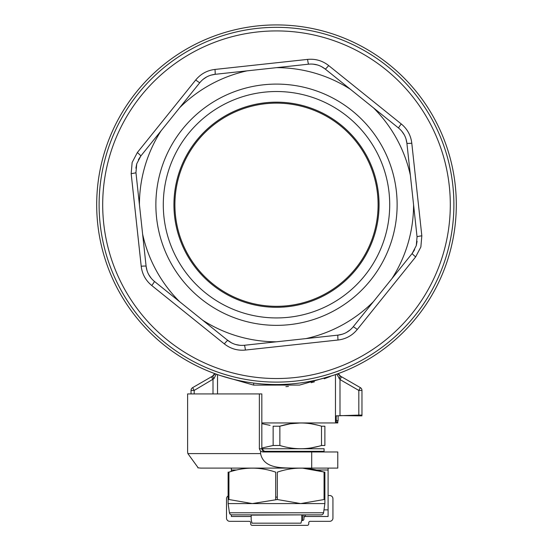 <?xml version="1.0" encoding="UTF-8"?>
<svg xmlns="http://www.w3.org/2000/svg" width="553" height="553" viewBox="0 0 553 553"><rect width="100%" height="100%" fill="white"/><g stroke="black" fill="none" stroke-linecap="round" stroke-linejoin="round"><path stroke-width="0.83" d="M285.887 386.644L288.438 386.45M332.381 375.632L299.588 385.075L253.551 385.095L220.619 375.632M338.104 415.849L338.104 420.612L336.556 420.653L335.471 422.077L336.556 420.653L336.21 419.416L336.556 420.653M261.825 422.948L337.779 422.948L337.779 422.015L335.471 422.077L337.779 422.015A3.228 3.228 0 0 1 338.104 420.612M96.692 204.728A179.808 179.808 0 0 0 276.5 384.535A179.808 179.808 0 0 0 456.308 204.728A179.808 179.808 0 0 0 276.5 24.92A179.808 179.808 0 0 0 96.692 204.728M337.289 373.946A3.228 0.995 159.3 0 1 336.853 374.298L339.998 379.558L341.526 376.766L340.019 375.895L360.356 387.632A3.228 3.228 0 0 1 361.966 390.432A3.228 3.228 0 0 0 360.356 387.632L358.828 390.432L358.828 415.096L361.966 415.096A3.228 3.228 0 0 1 361.883 415.849A3.228 3.228 0 0 0 361.966 415.096L361.966 390.432L361.966 415.096A3.228 3.228 0 0 1 361.883 415.849L358.849 415.849L358.828 415.096L336.21 415.849L336.21 419.416L335.471 422.077L335.471 374.588M358.849 415.849L340.15 415.586M214.336 374.775L212.981 375.895A3.228 0.594 -120 0 0 213.907 378.687L194.172 390.432L194.172 393.923M215.711 373.946A3.228 0.995 20.7 0 0 216.147 374.298L216.693 374.298M192.644 387.632A3.228 3.228 0 0 0 191.034 390.432L191.034 393.923L191.034 390.432L194.172 390.432L192.644 387.632A3.228 3.228 0 0 0 191.034 390.432A3.228 3.228 0 0 1 192.644 387.632L212.981 375.895L214.847 374.105M212.981 375.895L211.474 376.766L213.002 379.558L213.002 393.923M216.147 374.298L213.907 378.687M311.118 382.697L314.443 381.826M324.245 378.764L330.383 376.448M336.853 374.298L336.307 374.298M338.153 374.105L340.019 375.895A3.228 0.594 120 0 1 339.093 378.687M311.574 448.753L311.574 447.819L318.459 446.34M301.82 514.871L251.18 515.126L251.18 519.965L251.18 514.871M305.367 468.273L305.367 468.101A1.452 1.452 0 0 0 304.758 468.232A1.452 1.452 0 0 1 305.367 468.101L302.38 468.121L324.881 472.158C324.881 466.829 324.881 466.829 324.881 472.158L324.881 499.525L324.072 499.525L324.881 499.525L324.881 503.583L324.881 472.158M301.82 515.126L301.82 519.965L301.82 515.126M252.044 523.186L251.18 519.965L252.044 523.186L300.956 523.186L301.82 519.965L300.956 523.186M261.825 423.66L270.078 425.354M321.507 426.204L324.881 426.204C324.881 421.911 324.881 421.911 324.881 426.204L324.881 445.49C324.881 449.789 324.881 449.789 324.881 445.49L321.507 445.49C307.696 449.789 293.816 449.789 279.866 445.49L279.866 426.204C293.678 421.911 307.558 421.911 321.507 426.204L321.507 445.49M317.526 425.119L311.346 423.84M300.521 422.948L290.498 423.764M290.049 423.833L279.866 426.204L273.134 426.204L273.134 445.49L279.866 445.49M273.134 445.49L261.825 448.041M198.244 467.893L187.861 453.591L187.619 451.974L187.619 393.923L261.825 393.923L261.825 448.753L324.072 448.753L324.072 451.331L323.429 451.974M139.425 204.651A137.075 137.075 0 0 1 161.02 130.881L179.628 107.745A137.075 137.075 0 0 1 247.06 70.853L276.576 67.653A137.075 137.075 0 0 1 350.346 89.24L373.475 107.856A137.075 137.075 0 0 1 410.374 175.28L413.575 204.804A137.075 137.075 0 0 1 391.98 278.567L373.372 301.703A137.075 137.075 0 0 1 305.94 338.602L276.424 341.802A137.075 137.075 0 0 1 202.654 320.208L179.525 301.599A137.075 137.075 0 0 1 142.626 234.168L135.948 172.591L136.729 163.819L140.808 156.008L138.381 159.72M392.271 238.613A120.623 120.623 0 0 1 242.615 320.498A120.623 120.623 0 0 1 160.729 170.842A120.623 120.623 0 0 1 310.385 88.957A120.623 120.623 0 0 1 392.271 238.613M385.151 236.525A113.206 113.206 0 0 1 244.703 313.378A113.206 113.206 0 0 1 167.849 172.93A113.206 113.206 0 0 1 308.298 96.077A113.206 113.206 0 0 1 385.151 236.525M178.066 175.916A102.561 102.561 0 0 1 305.311 106.294A102.561 102.561 0 0 1 374.934 233.539A102.561 102.561 0 0 1 247.689 303.162A102.561 102.561 0 0 1 178.066 175.916M178.992 176.186A101.593 101.593 0 0 1 305.035 107.22A101.593 101.593 0 0 1 374.008 233.262A101.593 101.593 0 0 1 247.965 302.235A101.593 101.593 0 0 1 178.992 176.186M413.575 204.804L417.052 236.864L416.271 245.636L417.093 241.281M131.172 173.635L132.139 162.478L137.344 152.552L195.721 79.978C200.76 73.881 207.181 70.362 214.993 69.436L307.592 59.399C315.466 58.646 322.496 60.699 328.676 65.572L401.25 123.948C407.347 128.98 410.865 135.409 411.791 143.22L421.828 235.813L420.861 246.977L415.656 256.903L357.279 329.47C352.24 335.574 345.819 339.093 338.007 340.019L245.408 350.056C237.534 350.809 230.504 348.749 224.324 343.883L151.75 285.507C145.653 280.468 142.135 274.046 141.209 266.235L131.172 173.635A6.449 0.539 -6.2 0 0 135.948 172.591M446.748 254.553A177.389 177.389 0 0 1 226.675 374.975A177.389 177.389 0 0 1 106.252 154.895A177.389 177.389 0 0 1 326.325 34.48A177.389 177.389 0 0 1 446.748 254.553A177.389 177.389 0 0 0 326.325 34.48A177.389 177.389 0 0 0 106.252 154.895M226.958 339.756L231.5 342.853M235.599 344.498L239.954 345.321M276.424 341.802L244.364 345.272A6.449 0.539 -96.2 0 1 245.408 350.056M244.364 345.272C238.219 345.853 232.689 344.236 227.781 340.42A6.449 0.539 -51.2 0 0 224.324 343.883M357.279 329.47A6.449 0.539 38.8 0 0 353.16 326.83C349.219 331.593 344.166 334.358 338.001 335.125A6.449 0.539 -96.2 0 0 338.007 340.019M305.94 338.602L338.001 335.125L342.348 334.219M346.413 332.484L350.07 329.982M415.656 256.903A6.449 0.539 38.8 0 1 412.192 253.447L414.626 249.728M421.828 235.813A6.449 0.539 -6.2 0 0 417.052 236.864M411.791 143.22A6.449 0.539 -6.2 0 1 406.897 143.227L405.992 138.879M404.257 134.814L401.761 131.158M401.25 123.948A6.449 0.539 -51.2 0 0 398.602 128.068C403.365 132.008 406.13 137.061 406.897 143.227L410.374 175.28M328.676 65.572A6.449 0.539 -51.2 0 1 325.219 69.035L321.5 66.602M317.401 64.957L313.046 64.134M307.592 59.399A6.449 0.539 -96.2 0 0 308.636 64.176C314.781 63.595 320.311 65.213 325.219 69.035L350.346 89.24M214.993 69.436A6.449 0.539 -96.2 0 1 214.999 74.33L210.652 75.236M206.587 76.971L202.93 79.466M179.628 107.745L199.84 82.625A6.449 0.539 38.8 0 1 195.721 79.978M247.06 70.853L214.999 74.33C208.834 75.097 203.781 77.862 199.84 82.625L199.177 83.448M141.464 155.186L140.808 156.008A6.449 0.539 38.8 0 0 137.344 152.552M136.729 163.819L135.907 168.174M145.985 265.177L146.103 266.228A6.449 0.539 -6.2 0 0 141.209 266.235M179.525 301.599L154.398 281.387C149.635 277.447 146.87 272.394 146.103 266.228L147.008 270.576M148.743 274.641L151.239 278.297M154.398 281.387A6.449 0.539 -51.2 0 1 151.75 285.507M146.103 266.228L142.626 234.168M140.808 156.008L161.02 130.881M276.576 67.653L308.636 64.176M373.475 107.856L398.602 128.068M416.271 245.636L412.192 253.447L391.98 278.567M373.372 301.703L353.16 326.83M227.781 340.42L202.654 320.208M321.169 514.871L231.831 514.871L321.169 514.871A2.419 2.419 0 0 0 323.56 512.79L324.881 503.583L300.687 503.583L324.072 499.525L324.072 472.158C308.533 466.822 292.945 466.822 277.309 472.158L277.309 499.525L300.687 503.583L252.313 503.583L277.309 499.525M231.831 514.871A2.419 2.419 0 0 1 229.44 512.79L228.119 503.583L252.313 503.583L228.928 499.525L228.119 499.525L228.119 503.583L228.119 472.158C228.119 466.829 228.119 466.829 228.119 472.158L228.956 472.151C244.564 466.822 260.152 466.822 275.691 472.158L275.691 499.525M228.928 472.158L228.928 499.525L228.119 499.525L228.119 472.158M275.691 497.126L277.309 497.126M231.348 471.405L231.348 468.101M231.348 514.815L231.348 516.481L251.18 516.481M328.102 468.101L328.102 516.481L305.367 516.481A1.452 1.452 0 0 0 303.915 517.933A1.452 1.452 0 0 1 305.367 516.481L305.367 514.871M187.861 453.591L260.581 453.591C263.677 468.591 281.27 467.727 292.198 468.101L337.779 468.101L337.779 451.974L262.806 451.974L260.581 451.289L259.364 448.753L261.825 448.753L265.053 451.974L263.878 451.753M259.364 393.923L259.364 448.753M261.825 448.753L262.433 450.633M292.198 468.101L200.891 468.101M260.581 453.591L260.581 451.289M301.668 520.511L302.463 520.511A1.452 1.452 0 0 0 303.915 519.06L303.915 517.933M303.915 514.871L303.915 519.06M228.119 495.951A3.228 3.228 0 0 0 226.509 498.744L226.509 518.092A3.228 3.228 0 0 0 229.737 521.32L249.244 521.32A1.452 1.452 0 0 1 250.696 522.772L250.696 523.898A1.452 1.452 0 0 0 252.147 525.35L307.302 525.35A1.452 1.452 0 0 0 308.754 523.898L308.754 522.772A1.452 1.452 0 0 1 310.205 521.32L329.719 521.32A3.228 3.228 0 0 0 332.941 518.092L332.941 498.744A3.228 3.228 0 0 0 329.719 495.516L328.102 495.516L329.719 495.516M253.551 385.095A8.06 2.993 98.2 0 0 253.703 383.084M217.529 374.588L217.529 393.923M360.356 387.632A3.228 3.228 0 0 1 361.966 390.432L358.828 390.432L339.998 379.558L339.998 415.593M263.117 451.331L324.072 451.331M109.694 155.905A173.801 173.801 0 0 0 227.677 371.533A173.801 173.801 0 0 0 443.306 253.551A173.801 173.801 0 0 0 325.323 37.922A173.801 173.801 0 0 0 109.694 155.905M229.44 512.79L323.56 512.79M231.348 469.988L236.643 469.988M311.712 468.101L311.712 451.974M316.357 469.988L328.102 469.988M323.982 509.866L328.102 509.866M302.463 520.511L302.463 514.871M214.675 373.572L212.532 376.151M338.325 373.572L340.468 376.151M197.829 467.81L200.704 468.101"/></g></svg>
